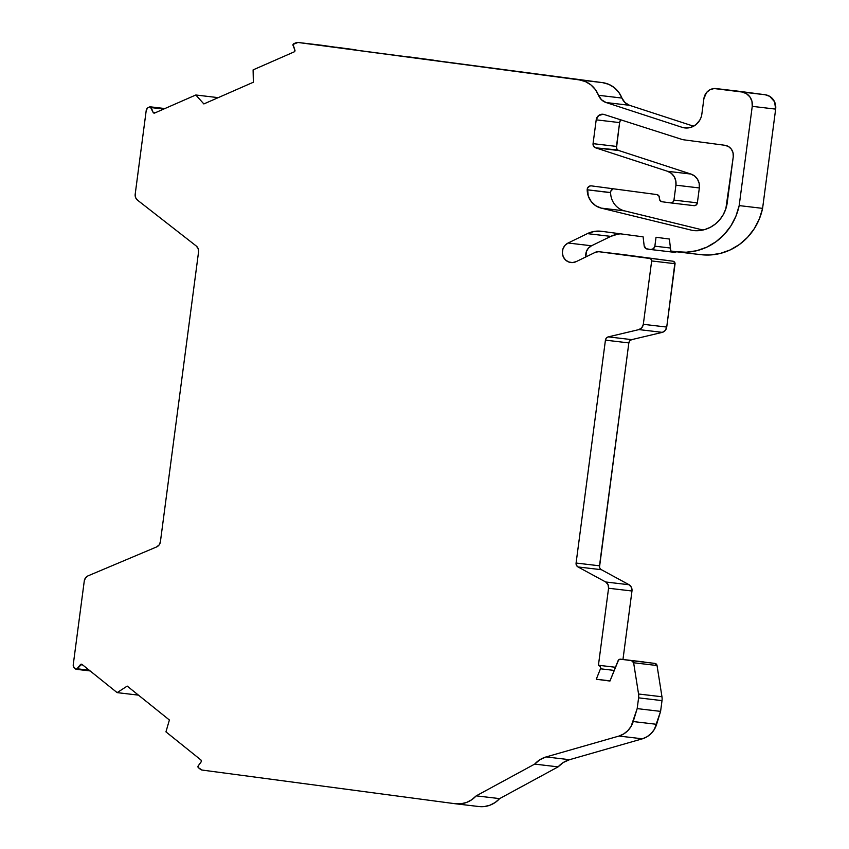 <?xml version="1.0" encoding="UTF-8"?>
<svg xmlns="http://www.w3.org/2000/svg" width="849" height="849" viewBox="0 0 849 849"><rect width="100%" height="100%" fill="white"/><g stroke="black" fill="none" stroke-linecap="round" stroke-linejoin="round"><path stroke-width="1.27" d="M620.651 119.794A6.431 6.123 -83.3 0 0 619.611 122.606L620.651 119.794A6.431 6.123 -83.3 0 0 619.611 122.606L596.2 119.836A6.431 6.123 96.7 0 1 604.117 114.498L681.291 139.215L604.117 114.498A6.431 6.123 96.7 0 0 603.098 114.275L598.566 115.57L596.2 119.836A6.431 6.123 96.7 0 1 604.117 114.498L681.291 139.215A17.999 17.129 96.7 0 0 684.209 139.873L724.897 145.285A10.284 9.795 96.7 0 1 733.26 156.768L733.037 152.778L731.371 149.191L728.516 146.559L724.897 145.285A10.284 9.795 96.7 0 1 733.26 156.768L727.243 202.656A32.135 30.596 96.7 0 1 693.145 230.525A32.135 30.596 96.7 0 1 692.72 230.472L601.198 208.111A19.283 18.36 96.7 0 1 587.19 189.783A3.852 3.672 96.7 0 1 591.371 185.867L589.811 186.016L587.508 188.17L588.251 196.002L591.18 201.5L595.658 205.691L601.198 208.111A19.283 18.36 96.7 0 1 587.19 189.783A3.852 3.672 96.7 0 1 591.371 185.867L656.797 194.57A3.216 3.056 96.7 0 1 659.408 198.167L658.813 195.79L656.797 194.57L591.371 185.867L656.797 194.57A3.216 3.056 96.7 0 1 659.408 198.167A3.216 3.056 96.7 0 0 662.018 201.754L660.002 200.534L659.408 198.167A3.216 3.056 96.7 0 0 662.018 201.754L670.508 202.879A3.216 3.056 96.7 0 0 670.551 202.89L693.962 205.649A3.216 3.056 -83.3 0 0 697.369 202.869L673.957 200.099A3.216 3.056 96.7 0 1 670.551 202.89M82.746 664.99L80.368 664.703A1.284 1.22 96.7 0 1 82.088 664.459L117.13 692.625L127.212 686.098L169.386 719.994L165.948 731.859L170.713 735.69L165.948 731.859L169.386 719.994L127.212 686.098L117.13 692.625L82.088 664.459A1.284 1.22 96.7 0 0 81.504 664.205L77.365 668.8L89.23 670.201L77.365 668.8A1.284 1.22 96.7 0 1 75.646 669.044L74.638 668.227A3.852 3.672 96.7 0 1 73.247 664.682L84.274 580.971A6.431 6.123 96.7 0 1 88.105 575.824L156.566 546.958L88.105 575.824L85.526 577.861L84.274 580.971A6.431 6.123 96.7 0 1 88.105 575.824L156.566 546.958L159.145 544.92L160.397 541.811A6.431 6.123 96.7 0 1 156.566 546.958A6.431 6.123 96.7 0 0 160.397 541.811L198.56 251.93L198.157 248.598L196.193 245.955A6.431 6.123 96.7 0 1 198.56 251.93L160.397 541.811L198.56 251.93A6.431 6.123 96.7 0 0 196.193 245.955L137.559 200.194A6.431 6.123 96.7 0 1 135.193 194.219L146.208 110.508A3.852 3.672 96.7 0 1 148.469 107.441L149.657 106.921A1.284 1.22 96.7 0 1 151.249 107.6L163.708 109.075M601.4 569.7L578.01 566.952A3.852 3.672 96.7 0 1 576.089 563.036L599.5 565.805A3.852 3.672 -83.3 0 0 601.421 569.711L629.13 584.759L605.719 581.99L608.043 584.653L608.563 588.24L631.974 591A6.346 6.039 -83.3 0 0 629.13 584.759L605.719 581.99A6.346 6.039 96.7 0 1 608.563 588.24L598.428 665.255A2.568 2.451 96.7 0 1 598.503 665.266L615.472 667.272L598.545 665.266A2.568 2.451 96.7 0 1 600.466 668.789L614.209 670.413M164.897 108.555L150.284 106.825A1.284 1.22 96.7 0 1 150.284 106.825L153.096 112.344L151.249 107.6A1.284 1.22 96.7 0 0 150.284 106.825L164.897 108.555L150.284 106.825A1.284 1.22 96.7 0 0 149.657 106.921L147.63 107.94L146.208 110.508L135.193 194.219L135.596 197.552L137.559 200.194L196.193 245.955L137.559 200.194A6.431 6.123 96.7 0 1 135.193 194.219L146.208 110.508A3.852 3.672 96.7 0 1 148.469 107.441L149.657 106.921A1.284 1.22 96.7 0 1 150.284 106.825L164.897 108.555M670.445 248.025L654.855 246.178L670.445 248.025L654.855 246.178L656.033 237.264L669.373 239.036L670.806 250.996L669.373 239.036L656.033 237.264L669.373 239.036L670.806 250.996L675.719 251.654A58.783 55.97 96.7 0 0 677.608 251.909L701.019 254.679A58.783 55.97 96.7 0 0 762.593 208.366L759.346 218.936L754.273 228.71L747.555 237.327L739.426 244.491L730.172 249.935L720.132 253.48L709.668 254.997L700.881 254.658M650.822 249.532L674.127 252.291A3.852 3.672 -83.3 0 0 676.483 251.771A3.852 3.672 -83.3 0 1 674.127 252.291L676.844 251.506M654.855 246.178A3.852 3.672 96.7 0 1 650.716 249.521L647.299 249.065A3.852 3.672 96.7 0 1 644.158 245.764L646.153 248.704L650.716 249.521L653.433 248.746L654.855 246.178L656.033 237.264L654.855 246.178A3.852 3.672 96.7 0 1 650.716 249.521L647.299 249.065A3.852 3.672 96.7 0 1 644.158 245.764L643.096 236.839L601.506 231.299L643.096 236.839L644.158 245.764L643.096 236.839L601.506 231.299L594.3 231.416L587.381 233.624A26.988 25.703 96.7 0 1 601.156 231.257A26.988 25.703 96.7 0 1 601.506 231.299A26.988 25.703 96.7 0 0 587.381 233.624L568.098 243.016L591.509 245.775L610.792 236.383L587.381 233.624L568.098 243.016L591.509 245.775L610.792 236.383L587.381 233.624L568.098 243.016L564.988 245.382L562.972 248.81L562.346 252.779L563.216 256.674L565.445 259.9L568.681 261.98L572.459 262.585L576.184 261.63A10.284 9.785 96.7 0 1 562.452 253.978A10.284 9.785 96.7 0 1 568.098 243.016L591.509 245.775L588.399 248.152L586.383 251.58L585.884 256.907A10.284 9.785 -83.3 0 1 591.509 245.775L610.792 236.383L587.381 233.624M610.028 680.856L596.285 679.232L609.953 681.047L618.146 660.564A2.547 2.43 96.7 0 1 620.598 659.195L644.041 661.965A2.547 2.43 -83.3 0 0 643.977 661.965A2.547 2.43 -83.3 0 1 644.041 661.965L620.63 659.206A2.547 2.43 96.7 0 1 620.63 659.206L654.95 663.419L657.041 665.531A2.579 2.462 -83.3 0 0 654.95 663.419L631.539 660.66A2.579 2.462 96.7 0 1 633.63 662.761L657.041 665.531L661.965 696.764L638.554 694.004A12.852 12.236 96.7 0 1 638.597 697.846L662.008 700.616L660.596 711.377L637.174 708.618L638.597 697.846L662.008 700.616A12.852 12.236 -83.3 0 0 661.965 696.764L638.554 694.004L633.63 662.761L657.041 665.531L661.965 696.764L638.554 694.004L633.63 662.761L657.041 665.531A2.579 2.462 -83.3 0 0 654.95 663.419L631.539 660.66L633.63 662.761A2.579 2.462 96.7 0 0 631.539 660.66L654.95 663.419M408.687 57.159L602.652 82.65L297.946 42.461L293.064 44.445L294.9 50.165A1.284 1.22 96.7 0 1 294.221 51.853L294.9 50.165L293.054 45.432A1.284 1.22 96.7 0 1 293.722 43.755L296.068 42.726A3.852 3.672 96.7 0 1 297.946 42.461L321.357 45.22A3.852 3.672 -83.3 0 0 321.315 45.22A3.852 3.672 -83.3 0 0 321.262 45.209A3.852 3.672 -83.3 0 1 321.357 45.22L356.23 50.187M644.009 661.965L620.598 659.195A2.547 2.43 96.7 0 0 618.146 660.564L609.953 681.047L596.285 679.232L600.466 668.789L600.339 666.518L598.545 665.266A2.568 2.451 96.7 0 1 600.466 668.789L596.285 679.232L609.953 681.047L618.592 659.938L620.63 659.206L631.539 660.66M662.008 700.616A12.852 12.236 -83.3 0 0 661.965 696.764A12.852 12.236 -83.3 0 1 662.008 700.616L660.596 711.377L654.473 729.206L651.236 733.419L647.14 736.688L642.406 738.81A21.851 20.801 -83.3 0 0 656.627 724.314L633.216 721.544L637.174 708.618L638.597 697.846A12.852 12.236 96.7 0 0 638.554 694.004A12.852 12.236 96.7 0 1 638.597 697.846L662.008 700.616L660.596 711.377L656.627 724.314L633.216 721.544A21.851 20.801 96.7 0 1 618.995 736.051L642.406 738.81L569.541 759.696L563.354 762.455L558.101 766.87L534.69 764.1A25.703 24.472 96.7 0 1 546.13 756.926L569.541 759.696A25.703 24.472 -83.3 0 0 558.101 766.87L534.69 764.1L476.215 795.853A25.703 24.472 96.7 0 1 455.552 803.78A25.703 24.472 96.7 0 1 455.213 803.738L202.158 770.064A3.852 3.672 96.7 0 1 200.406 769.311L198.411 767.708A1.284 1.22 96.7 0 1 198.199 765.915L201.425 761.373L200.99 760.025A1.284 1.22 96.7 0 1 201.213 761.818L198.199 765.915L201.213 761.818A1.284 1.22 96.7 0 0 200.99 760.025L165.948 731.859L169.386 719.994L127.212 686.098L117.13 692.625L82.088 664.459A1.284 1.22 96.7 0 0 81.504 664.205L81.493 664.205A1.284 1.22 96.7 0 0 80.368 664.703L76.548 669.299L73.959 667.526L73.247 664.682L84.274 580.971L73.247 664.682A3.852 3.672 96.7 0 0 74.638 668.227L75.646 669.044A1.284 1.22 96.7 0 0 77.365 668.8L89.23 670.201M670.593 202.89L693.92 205.649A3.216 3.056 -83.3 0 0 693.962 205.649M433.839 60.3L354.649 49.974M660.596 711.377L656.627 724.314L633.216 721.544L637.174 708.618L660.596 711.377L637.174 708.618L638.597 697.846M155.59 112.63L153.096 112.344L155.59 112.63L153.096 112.344L154.688 113.023A1.284 1.22 96.7 0 1 153.096 112.344L151.249 107.6M697.369 202.869L699.343 187.947L675.931 185.178L673.957 200.099L672.779 202.232L670.508 202.879A3.216 3.056 96.7 0 0 673.957 200.099L697.369 202.869L699.343 187.947L675.931 185.178L673.957 200.099L697.369 202.869L696.191 205.002L693.92 205.649A3.216 3.056 -83.3 0 0 697.369 202.869L699.343 187.947A12.852 12.236 -83.3 0 0 690.969 174.066L667.558 171.296A12.852 12.236 96.7 0 1 675.931 185.178L673.957 200.099M297.946 42.461L579.241 79.88L585.375 81.568L590.872 84.868L595.361 89.548L598.524 95.3L621.935 98.06A25.703 24.472 96.7 0 0 602.652 82.65L579.241 79.88A25.703 24.472 96.7 0 1 598.524 95.3L621.935 98.06A12.852 12.236 -83.3 0 0 629.502 105.297L606.09 102.538A12.852 12.236 96.7 0 1 598.524 95.3L621.935 98.06L618.772 92.318L614.283 87.638L608.786 84.338L602.652 82.65L297.946 42.461A3.852 3.672 96.7 0 0 296.068 42.726L293.722 43.755A1.284 1.22 96.7 0 0 293.054 45.432L294.9 50.165A1.284 1.22 96.7 0 1 294.221 51.853L253.098 69.883L253.352 82.236L203.856 103.939L195.811 94.992L218.204 97.646L195.811 94.992L154.688 113.023A1.284 1.22 96.7 0 1 153.096 112.344M685.918 127.764L682.012 127.297L684.846 127.923A16.067 15.293 96.7 0 1 682.012 127.297L685.918 127.764A16.067 15.293 96.7 0 0 686.788 128.019A16.067 15.293 96.7 0 1 685.918 127.764L682.012 127.297A16.067 15.293 96.7 0 0 701.019 117.48A16.067 15.293 96.7 0 0 701.868 113.978L703.895 98.622L701.868 113.978A16.067 15.293 96.7 0 1 701.019 117.48A16.067 15.293 96.7 0 1 684.825 127.923L690.619 127.435L695.83 124.75L699.746 120.229L701.019 117.48A16.067 15.293 96.7 0 0 701.868 113.978L703.895 98.622A11.568 11.016 96.7 0 1 716.174 88.583A11.568 11.016 96.7 0 1 716.323 88.604L739.734 91.374A11.568 11.016 -83.3 0 0 739.585 91.352A11.568 11.016 -83.3 0 0 739.426 91.331M739.734 91.374L765.204 94.759L769.725 96.351L774.553 101.763L775.657 109.118A12.852 12.236 -83.3 0 0 765.204 94.759L716.323 88.604A11.568 11.016 96.7 0 0 703.895 98.622L706.57 92.488L709.997 89.729L714.158 88.54L741.793 91.989L746.313 93.581L749.879 96.871L751.97 101.349L752.246 106.348L775.657 109.118A12.852 12.236 -83.3 0 0 765.204 94.759L741.793 91.989A12.852 12.236 96.7 0 1 752.246 106.348L775.657 109.118L762.593 208.366L739.182 205.596L752.246 106.348L775.657 109.118L762.593 208.366L739.182 205.596A58.783 55.97 96.7 0 1 677.608 251.909M610.792 236.383A26.988 25.703 -83.3 0 1 620.81 233.868A26.988 25.703 -83.3 0 0 610.792 236.383L617.711 234.186M598.736 251.686L622.147 254.445A6.431 6.123 -83.3 0 1 622.232 254.456L672.949 261.205L598.821 251.697L649.538 258.436A2.568 2.451 96.7 0 1 651.661 260.951L675.072 263.71A2.568 2.451 -83.3 0 0 672.949 261.205L598.821 251.697A6.431 6.123 96.7 0 0 595.457 252.249L576.184 261.63L595.457 252.249L598.821 251.697A6.431 6.123 96.7 0 0 595.457 252.249L576.184 261.63A10.284 9.785 96.7 0 1 563.216 256.674A10.284 9.785 96.7 0 1 568.098 243.016M622.147 254.445A6.431 6.123 -83.3 0 0 622.062 254.435A6.431 6.123 -83.3 0 1 622.232 254.456L672.949 261.205L674.913 262.819L666.73 327.067L643.319 324.307A6.346 6.039 96.7 0 1 638.957 329.592L662.369 332.362A6.346 6.039 -83.3 0 0 666.73 327.067L665.287 330.388L662.369 332.362L631.709 339.632A3.852 3.672 -83.3 0 0 628.844 342.911L605.433 340.141A3.852 3.672 96.7 0 1 608.298 336.873L631.709 339.632L629.788 340.81L628.844 342.911L599.521 567.005M598.503 665.266A2.568 2.451 96.7 0 1 598.545 665.266L615.472 667.272L598.545 665.266A2.568 2.451 96.7 0 0 598.428 665.255L608.563 588.24L631.974 591L622.964 659.482L631.974 591A6.346 6.039 -83.3 0 0 629.13 584.759L631.454 587.423L631.974 591L622.964 659.482M138.472 695.14L117.13 692.625M613.233 188.775A3.852 3.672 -83.3 0 0 610.601 192.543L610.919 190.929L613.222 188.786A3.852 3.672 -83.3 0 0 610.601 192.543L587.19 189.783L610.611 192.702M602.652 82.65A25.703 24.472 96.7 0 1 621.935 98.06L624.949 102.57L629.502 105.297L693.612 126.214L629.502 105.297L606.09 102.538A12.852 12.236 96.7 0 1 598.524 95.3L601.538 99.8L606.09 102.538L682.012 127.297L606.09 102.538L629.502 105.297L693.612 126.214M637.174 708.618L631.062 726.447L627.825 730.649L623.728 733.918L618.995 736.051L642.406 738.81L569.541 759.696A25.703 24.472 -83.3 0 0 558.101 766.87L499.626 798.612L495.179 802.496L490 805.192L484.376 806.55L478.624 806.497A25.703 24.472 96.7 0 0 499.626 798.612A25.703 24.472 96.7 0 1 478.963 806.539L455.552 803.78M624.471 210.839L702.961 230.026L624.609 210.881L601.198 208.111L624.609 210.881L702.961 230.026M617.86 149.976L595.574 147.822A3.852 3.672 96.7 0 1 593.058 143.651L596.2 119.836L619.611 122.606L616.523 147.758M619.611 122.606L616.47 146.421L593.058 143.651L596.2 119.836L619.611 122.606L616.47 146.421A3.852 3.672 -83.3 0 0 618.985 150.581L595.574 147.822A3.852 3.672 96.7 0 1 593.058 143.651L616.47 146.421A3.852 3.672 -83.3 0 0 618.985 150.581L690.969 174.066L694.726 176.104L697.581 179.383L699.183 183.49L699.343 187.947L675.931 185.178L675.772 180.731L674.17 176.613L671.315 173.334L667.558 171.296A12.852 12.236 96.7 0 1 675.931 185.178M336.034 47.491L355.975 49.826M336.077 47.204L354.415 49.645M312.061 44.297L328.022 46.43M312.061 44.275L328.064 46.164M413.951 57.859L316.178 44.848L413.951 57.859M437.967 60.788L421.964 58.899L437.967 60.788M598.545 665.266A2.568 2.451 96.7 0 0 598.428 665.255L608.563 588.24A6.346 6.039 96.7 0 0 605.719 581.99L578.01 566.952L601.421 569.711L578.01 566.952L576.45 565.317L576.089 563.036L599.5 565.805L576.089 563.036L605.433 340.141L628.844 342.911L605.433 340.141L606.377 338.04L608.298 336.873L631.709 339.632L608.298 336.873L638.957 329.592A6.346 6.039 96.7 0 0 643.319 324.307L641.876 327.629L638.957 329.592L662.369 332.362L631.709 339.632A3.852 3.672 -83.3 0 0 628.844 342.911L599.5 565.805A3.852 3.672 -83.3 0 0 601.421 569.711L629.13 584.759L605.719 581.99L578.01 566.952A3.852 3.672 96.7 0 1 576.089 563.036L605.433 340.141A3.852 3.672 96.7 0 1 608.298 336.873L638.957 329.592L662.369 332.362A6.346 6.039 -83.3 0 0 666.73 327.067L643.319 324.307L651.661 260.951L675.072 263.71L666.73 327.067L643.319 324.307L651.661 260.951L675.072 263.71A2.568 2.451 -83.3 0 0 672.949 261.205M633.216 721.544A21.851 20.801 96.7 0 1 618.995 736.051L546.13 756.926L569.541 759.696L546.13 756.926L539.943 759.696L534.69 764.1L476.215 795.853L499.626 798.612L558.101 766.87L534.69 764.1A25.703 24.472 96.7 0 1 546.13 756.926L618.995 736.051L642.406 738.81A21.851 20.801 -83.3 0 0 656.627 724.314M534.69 764.1L476.215 795.853L499.626 798.612L558.101 766.87M690.969 174.066L618.985 150.581L690.969 174.066L667.558 171.296L595.574 147.822L667.558 171.296L690.969 174.066A12.852 12.236 -83.3 0 1 699.343 187.947M587.19 189.783L610.601 192.543A19.283 18.36 -83.3 0 0 624.609 210.881L601.198 208.111L692.72 230.472L698.716 230.652L704.649 229.591L710.273 227.341L715.399 223.998L719.803 219.668L723.327 214.532L725.842 208.79L733.26 156.768L727.243 202.656A32.135 30.596 96.7 0 1 692.72 230.472L601.198 208.111M693.569 230.578L692.72 230.472M195.811 94.992L203.856 103.939L253.352 82.236L253.098 69.883L294.221 51.853L253.098 69.883L253.352 82.236L203.856 103.939L195.811 94.992L154.688 113.023L195.811 94.992L218.204 97.646M775.657 109.118L762.593 208.366L739.182 205.596L752.246 106.348A12.852 12.236 96.7 0 0 741.793 91.989L765.204 94.759M739.182 205.596L735.934 216.166L730.862 225.94L724.144 234.557L716.015 241.721L706.761 247.165L696.721 250.71L686.257 252.227L675.719 251.654A58.783 55.97 96.7 0 0 739.182 205.596L752.246 106.348M649.538 258.436L651.045 259.274L651.661 260.951A2.568 2.451 96.7 0 0 649.538 258.436L598.821 251.697M476.215 795.853L471.757 799.726L466.589 802.422L460.965 803.78L455.213 803.738L202.158 770.064L198.411 767.708L198.199 765.915A1.284 1.22 96.7 0 0 198.411 767.708L200.406 769.311A3.852 3.672 96.7 0 0 202.158 770.064L455.213 803.738A25.703 24.472 96.7 0 0 476.215 795.853L499.626 798.612M200.99 760.025L170.713 735.69L200.99 760.025M684.209 139.873L724.897 145.285L684.209 139.873A17.999 17.129 96.7 0 1 681.291 139.215A17.999 17.129 96.7 0 0 684.209 139.873M616.47 146.421L593.058 143.651L593.589 146.219L595.574 147.822L667.558 171.296M596.285 679.232L600.466 668.789M80.368 664.703L77.365 668.8M408.995 56.904L433.85 60.215M621.935 98.06A12.852 12.236 -83.3 0 0 629.502 105.297M608.563 588.24L631.974 591M762.593 208.366A58.783 55.97 96.7 0 1 699.13 254.424M591.509 245.775A10.284 9.785 -83.3 0 0 585.884 256.907M675.072 263.71L666.73 327.067M662.369 332.362L631.709 339.632M628.844 342.911L599.5 565.805M601.421 569.711L629.13 584.759M657.041 665.531L661.965 696.764M642.406 738.81L569.541 759.696M610.601 192.543A19.283 18.36 -83.3 0 0 624.609 210.881M618.985 150.581L595.574 147.822M579.241 79.88A25.703 24.472 96.7 0 1 598.524 95.3M682.012 127.297L606.09 102.538M716.323 88.604L741.793 91.989M643.319 324.307L651.661 260.951M608.298 336.873L638.957 329.592M576.089 563.036L605.433 340.141M605.719 581.99L578.01 566.952M638.554 694.004L633.63 662.761M618.995 736.051L546.13 756.926M593.058 143.651L596.2 119.836M650.769 249.521L674.18 252.291M76.251 669.299L90.153 670.943M297.903 42.45L321.315 45.22M716.174 88.583L739.585 91.352"/></g></svg>

